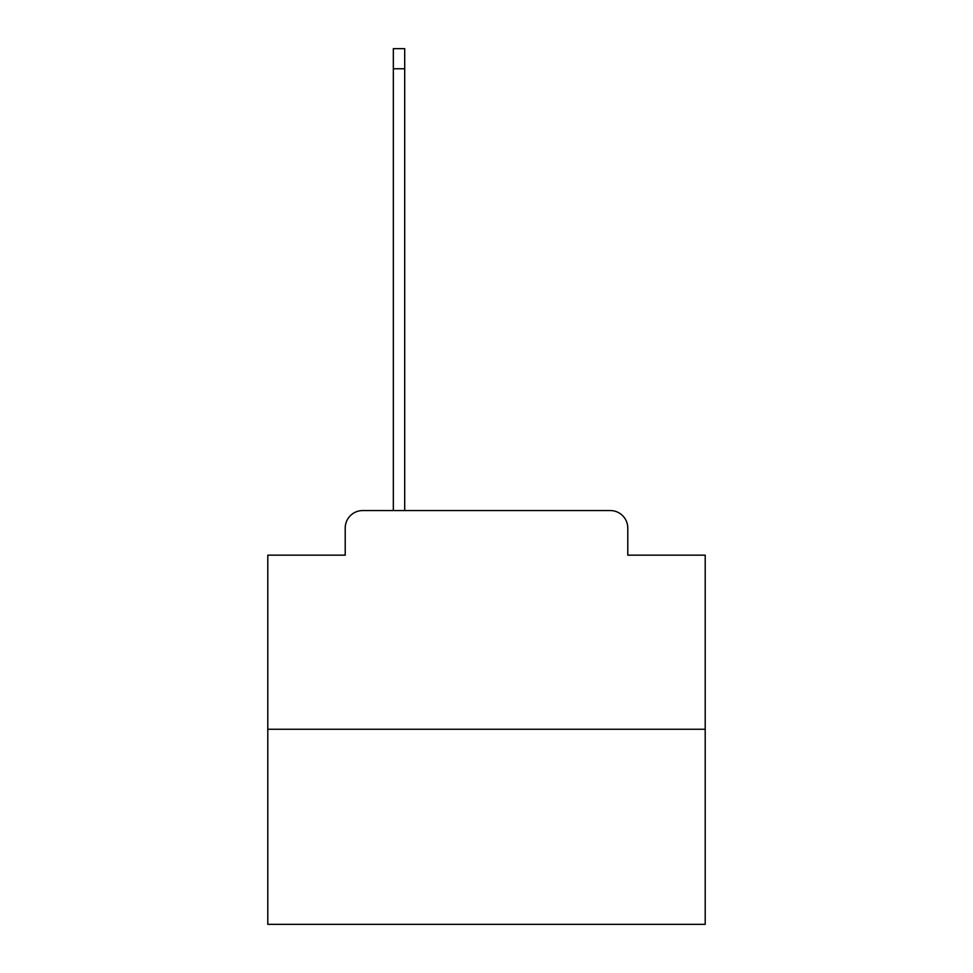 <?xml version="1.0" encoding="UTF-8"?>
<svg xmlns="http://www.w3.org/2000/svg" width="973" height="973" viewBox="0 0 973 973"><rect width="100%" height="100%" fill="white"/><g stroke="black" fill="none" stroke-linecap="round" stroke-linejoin="round"><path stroke-width="1.46" d="M345.22 528.059L345.22 555.169L345.22 528.059A17.502 17.502 0 0 1 362.71 510.557L393.335 510.557L393.335 48.65L404.707 48.65L404.707 510.557L418.268 510.557M705.206 729.264L267.794 729.264L267.794 924.35L705.206 924.35L705.206 555.169L627.78 555.169L627.78 528.059A17.502 17.502 0 0 0 610.29 510.557L362.71 510.557M267.794 729.264L267.794 555.169L345.22 555.169M554.732 510.557L610.29 510.557M627.78 555.169L627.78 528.059M393.335 68.767L404.707 68.767"/></g></svg>
